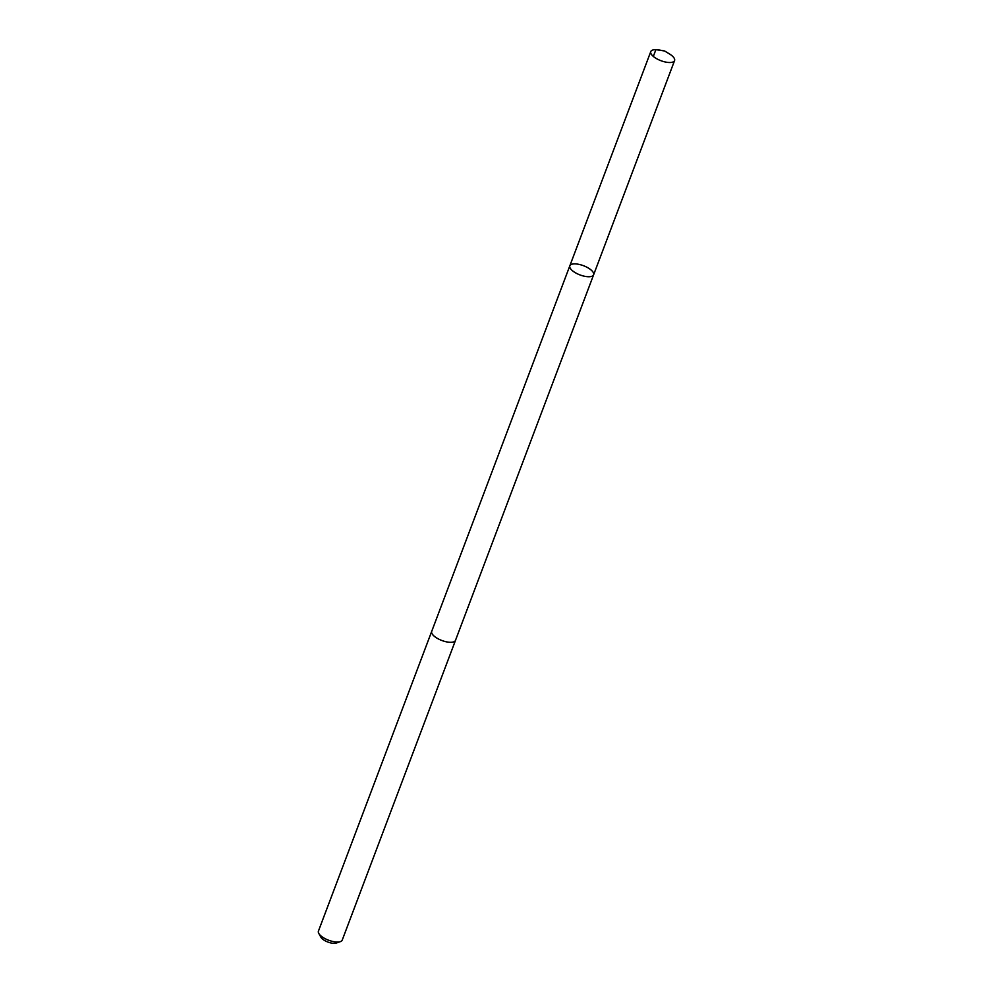 <?xml version="1.0" encoding="UTF-8"?>
<svg xmlns="http://www.w3.org/2000/svg" width="993" height="993" viewBox="0 0 993 993"><rect width="100%" height="100%" fill="white"/><g stroke="black" fill="none" stroke-linecap="round" stroke-linejoin="round"><path stroke-width="1.49" d="M455.551 640.175A12.723 4.928 -159.3 0 1 455.489 640.373A12.71 4.928 -159.3 0 1 451.182 642.297A12.71 4.928 -159.3 0 1 437.665 638.549A12.71 4.928 -159.3 0 1 431.707 631.387L569.833 265.814A12.71 4.928 20.7 0 0 579.986 274.924A12.71 4.928 20.7 0 0 593.615 274.8A12.71 4.928 20.7 0 0 587.657 267.638A12.71 4.928 20.7 0 0 574.128 263.89A12.71 4.928 20.7 0 0 569.833 265.814A12.71 4.928 20.7 0 0 579.986 274.924A12.71 4.928 20.7 0 0 593.615 274.8L674.57 60.585A12.723 4.928 -159.3 0 1 670.275 62.509A12.723 4.928 -159.3 0 1 656.745 58.761A12.723 4.928 -159.3 0 1 650.775 51.586A12.723 4.928 -159.3 0 1 655.07 49.662A12.723 4.928 -159.3 0 1 659.091 49.985L664.602 50.978L669.394 53.883A12.723 4.928 -159.3 0 1 674.57 60.585M593.615 274.8L455.477 640.373A12.723 4.928 -159.3 0 1 451.194 642.31A12.723 4.928 -159.3 0 1 437.652 638.549A12.723 4.928 -159.3 0 1 431.694 631.387A12.723 4.928 -159.3 0 1 431.781 631.188M455.489 640.373L342.225 940.11A12.723 4.928 -159.3 0 1 340.388 941.625A12.723 4.928 -159.3 0 1 337.93 942.034A12.723 4.928 -159.3 0 1 318.803 933.47A12.723 4.928 -159.3 0 1 318.43 931.111L431.694 631.387M340.388 941.625L336.292 943.052A9.049 3.5 -159.3 0 1 334.542 943.35A9.049 3.5 -159.3 0 1 320.938 937.255L318.803 933.47M653.32 56.427L655.889 49.65L664.602 50.978M569.833 265.814L650.775 51.586"/></g></svg>
